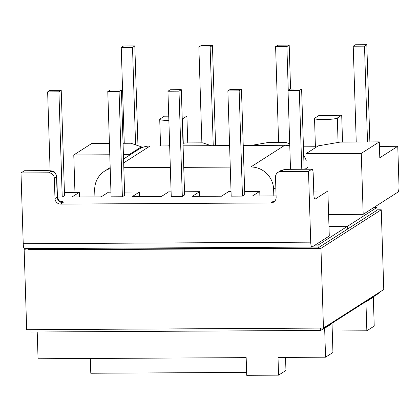 <?xml version="1.0" encoding="UTF-8"?>
<svg xmlns="http://www.w3.org/2000/svg" width="420" height="420" viewBox="0 0 420 420"><rect width="100%" height="100%" fill="white"/><g stroke="black" fill="none" stroke-linecap="round" stroke-linejoin="round"><path stroke-width="0.63" d="M59.824 201.059A17.162 2.137 178.2 0 1 62.905 202.676L60.685 204.094L270.779 202.949L273 201.532A17.162 2.137 178.2 0 1 275.048 200.807M313.735 191.063L327.863 190.984L315.142 199.122A5.644 1.145 -90.3 0 1 314.995 199.169A5.644 1.145 -90.3 0 1 313.834 194.245L313.199 174.085A5.644 1.145 89.7 0 0 312.039 169.166A5.644 1.145 89.7 0 0 311.892 169.208L290 169.328A5.87 0.73 -1.8 0 0 283.07 170.111L280.854 171.533A5.644 5.486 -122.6 0 0 275.499 177.161L276.134 197.321A5.644 5.486 57.4 0 1 270.779 202.949M276.092 195.914L252.42 196.04L259.749 191.357L244.671 191.441M184.517 191.767L199.595 191.683L192.266 196.371L221.461 196.208L228.785 191.525L231.037 191.515M139.587 196.655L139.44 192.014L132.116 196.697L161.306 196.539L168.635 191.856L171.108 191.84M139.44 192.014L124.588 192.092M110.954 192.166L108.481 192.181L101.152 196.865L71.962 197.027L79.291 192.339L64.433 192.423M242.461 196.103L244.771 194.623L241.463 89.355L230.186 89.413L227.876 90.893L231.184 196.161L242.461 196.103L239.153 90.83L241.463 89.355M61.226 90.337L58.916 91.812L47.639 91.87L49.943 90.395L61.226 90.337L64.533 195.605L62.223 197.08L57.451 197.106M124.688 195.279L122.377 196.754L111.101 196.817L107.788 91.544L110.098 90.069L121.38 90.006L124.688 195.279M182.311 196.429L184.616 194.953L181.309 89.68L170.252 89.743L167.942 91.219L171.25 196.487L182.311 196.429L178.999 91.156L181.309 89.68M303.434 146.811L315.415 146.748M141.834 147.693L141.356 147.693M305.245 158.193L306.122 158.188M397.761 146.297L379.79 157.789L379.286 141.887L361.274 153.405L363.185 214.326L398.044 192.04A5.644 1.145 89.7 0 0 399 185.719L397.761 146.297L379.433 146.396M250.971 145.462L268.27 142.49L285.742 142.396L289.7 143.761M280.854 171.533L308.495 171.381L310.721 242.162A5.644 1.145 89.7 0 0 311.887 247.081A5.644 1.145 89.7 0 0 312.029 247.034L329.28 236.009L327.863 190.984M332.031 323.584L324.649 328.304L325.558 357.194L332.939 352.48L332.031 323.584L331.443 323.589M37.217 331.973L38.062 358.759L246.167 357.63L246.724 375.322L278.565 375.149L285.947 370.43L285.537 357.415M79.433 196.985L79.291 192.339M259.896 196.004L259.749 191.357M366.844 330.797L374.225 326.083L373.317 297.187L365.935 301.906L366.844 330.797L332.262 330.986M90.321 358.475L90.783 373.244L246.629 372.398M325.558 357.194L278.014 357.457L278.565 375.149M324.067 328.304L324.649 328.304M365.353 301.906L365.935 301.906M372.729 297.192L373.317 297.187M363.185 214.326L328.603 214.515M54.348 178.364L54.983 198.524L57.199 197.106L56.569 176.946L54.348 178.364A5.644 5.486 -122.6 0 0 48.647 172.793L50.862 171.376A5.87 0.73 -1.8 0 0 46.289 170.657L24.397 170.777A5.644 1.145 -90.3 0 1 24.539 170.73L46.436 170.609A5.644 1.145 89.7 0 0 46.289 170.657M311.887 247.081L24.386 248.645A5.644 1.145 -90.3 0 1 23.226 243.726L21 172.946L48.647 172.793M60.685 204.094A5.644 5.486 57.4 0 1 54.983 198.524M199.742 196.329L199.595 191.683M129.087 155.474L129.061 154.67L123.412 154.702M109.778 154.775L73.773 154.97L74.949 192.365M379.286 141.887L340.147 142.097L318.25 145.861L305.981 153.704L361.274 153.405M342.552 142.086L341.707 115.238L319.153 115.364L314.758 118.172A11.519 1.433 -1.8 0 0 314.528 118.472A11.519 1.433 -1.8 0 0 324.901 119.569A11.519 1.433 -1.8 0 0 337.318 118.046L338.084 142.453M308.495 171.381L311.892 169.208M341.707 115.238L337.318 118.046M353.225 46.216L364.507 46.153L366.812 44.678L355.535 44.741L353.225 46.216L356.239 142.013M366.812 44.678L369.873 141.939M364.507 46.153L367.516 141.95M275.604 46.636L286.881 46.578L289.191 45.098L277.914 45.16L275.604 46.636L278.612 142.433M289.191 45.098L290.572 89.087M286.881 46.578L288.262 90.416M288.031 90.562L299.308 90.499L301.618 89.024L290.336 89.087L288.031 90.562L290.504 169.281M301.618 89.024L304.138 169.208M299.308 90.499L301.781 169.218M227.876 90.893L239.153 90.83M211.024 145.682L202.808 142.847L185.341 142.942L182.994 143.346M169.654 145.64L168.037 145.913M109.421 143.357L91.791 143.451L73.773 154.97M129.061 154.67L141.33 146.827L130.935 143.236L123.05 143.278M168.861 120.43A11.519 1.433 178.2 0 1 159.721 119.311A11.519 1.433 178.2 0 1 159.952 119.012L164.346 116.204L168.73 116.183M182.138 116.109L186.9 116.083L187.745 142.926M21 172.946L24.397 170.777M186.9 116.083L182.511 118.892A11.519 1.433 178.2 0 1 182.233 119.033M141.362 147.893L141.33 146.827M134.825 45.943L132.515 47.418L121.238 47.476L123.548 46.001L134.825 45.943L137.959 145.661M132.515 47.418L135.581 144.842M121.238 47.476L124.252 143.273M212.452 45.518L210.142 46.993L198.865 47.056L201.169 45.581L212.452 45.518L215.597 145.656M210.142 46.993L213.245 145.672M198.865 47.056L201.873 142.853M58.916 91.812L62.223 197.08M47.639 91.87L50.117 170.756M121.38 90.006L119.07 91.481L122.377 196.754M119.07 91.481L107.788 91.544M167.942 91.219L178.999 91.156M243.905 167.024L250.798 166.987A22.586 21.934 57.4 0 1 273.619 189.268L273.824 195.925M243.227 145.504L284.75 145.278A22.586 21.934 57.4 0 1 289.763 145.834M303.707 155.505A22.586 21.934 57.4 0 1 306.196 160.429M123.548 159.012L138.611 149.384A22.586 21.934 57.4 0 1 150.071 146.013L169.664 145.908M183.073 145.834L229.593 145.583M123.816 167.68L170.336 167.428M183.75 167.354L230.27 167.102M94.915 196.901L94.705 190.239A22.586 21.934 57.4 0 1 104.654 171.092A22.586 21.934 57.4 0 1 110.213 168.572M28.408 248.624L28.434 249.47L318.145 247.895L376.997 210.268L376.908 207.47L347.482 226.28L347.571 229.078L347.482 226.28L328.976 226.38L347.482 226.28L318.056 245.096L318.145 247.895M30.954 329.669L31.028 332.01L320.738 330.43L350.165 311.619L350.149 311.015L350.165 311.619L379.591 292.803L379.57 292.205M320.665 328.094L320.738 330.43M315.037 245.112L318.056 245.096M373.889 207.485L376.908 207.47M26.234 248.635L24.171 249.953L26.681 329.69L323.463 328.078L383.764 289.522L381.26 209.785L376.981 209.806M323.463 328.078L320.959 248.341L381.26 209.785M24.171 249.953L320.959 248.341M314.853 199.122L315.142 199.122M23.226 243.726L310.721 242.162M182.511 118.892L183.278 143.293M62.905 202.676A5.644 5.486 57.4 0 1 57.199 197.106A11.519 1.433 -1.8 0 0 57.435 196.807L56.8 176.647A11.519 1.433 178.2 0 1 56.569 176.946A5.644 5.486 -122.6 0 0 50.862 171.376M290 169.328A5.644 1.145 -90.3 0 1 290.147 169.281L312.039 169.166M283.07 170.111A5.644 5.486 -122.6 0 0 280.208 170.956L283.033 169.885C287.248 169.171 290.325 169.302 290.147 169.281M274.669 201.259A5.644 5.486 57.4 0 1 273 201.532M273.619 189.268L275.835 187.845M304.999 169.202L307.571 167.559M250.798 166.987L284.75 145.278M123.669 162.892L150.071 146.013M314.528 118.472L315.441 147.656M159.721 119.311L160.555 145.955M46.436 170.609C52.805 170.814 51.014 170.951 52.537 171.213C54.28 171.181 55.703 172.993 56.8 176.647M57.435 196.807C59.162 202.577 60.443 200.776 60.37 201.327M277.988 172.373L280.208 170.956M104.654 171.092L110.177 167.559"/></g></svg>
